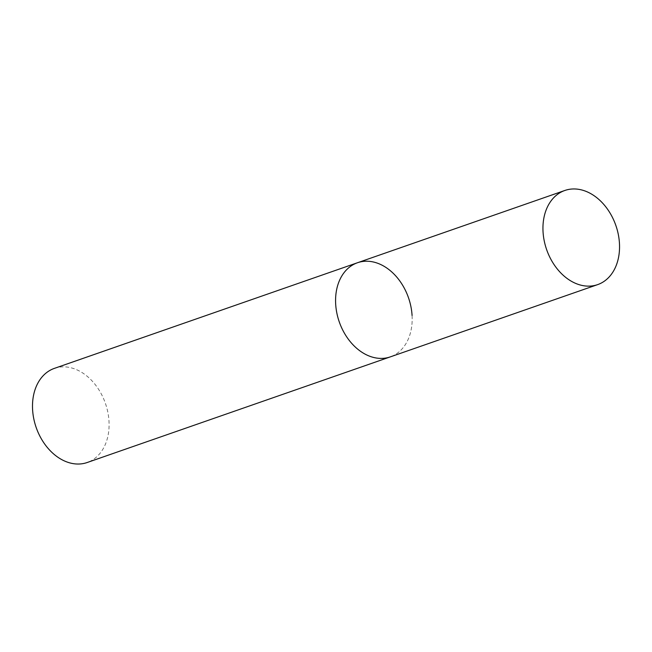 <?xml version="1.0" encoding="UTF-8"?>
<svg xmlns="http://www.w3.org/2000/svg" width="652" height="652" viewBox="0 0 652 652"><rect width="100%" height="100%" fill="white"/><g stroke="black" fill="none" stroke-linecap="round" stroke-linejoin="round"><path stroke-width="0.49" stroke-dasharray="3.26 2.44" d="M412.072 315.478A49.845 36.651 -109.2 0 1 390.279 356.888A49.845 36.651 70.8 0 0 410.899 306.562A49.845 36.651 70.8 0 0 371.004 261.558A49.845 36.651 70.8 0 0 357.467 262.748M54.393 368.372A49.845 36.651 -109.2 0 1 108.99 421.102A49.845 36.651 -109.2 0 1 87.197 462.512"/><path stroke-width="0.98" d="M564.844 190.474A49.845 36.651 70.8 0 0 544.216 240.8A49.845 36.651 70.8 0 0 584.111 285.812A49.845 36.651 70.8 0 0 597.648 284.622A49.845 36.651 70.8 0 0 618.275 234.296A49.845 36.651 70.8 0 0 578.381 189.284A49.845 36.651 70.8 0 0 564.844 190.474L357.467 262.748A49.845 36.651 70.8 0 0 336.848 313.074A49.845 36.651 70.8 0 0 376.742 358.078A49.845 36.651 70.8 0 0 390.279 356.888A49.845 36.651 -109.2 0 1 335.682 304.15A49.845 36.651 -109.2 0 1 357.467 262.748A49.845 36.651 -109.2 0 1 412.072 315.478M597.648 284.622L87.197 462.512A49.845 36.651 -109.2 0 1 32.6 409.782A49.845 36.651 -109.2 0 1 54.393 368.372L357.467 262.748"/></g></svg>
